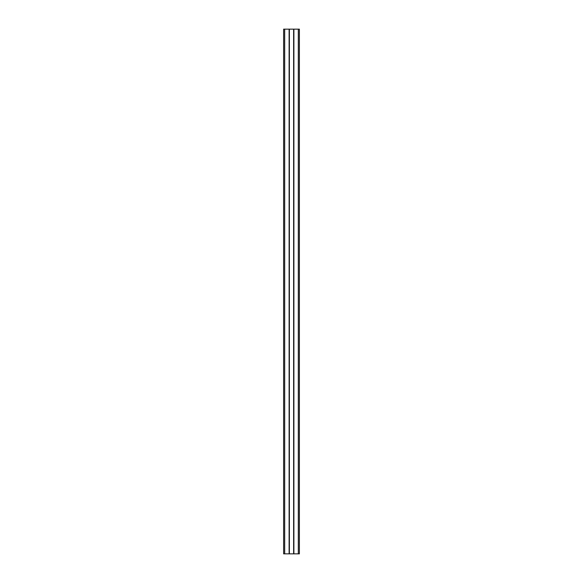 <?xml version="1.0" encoding="UTF-8"?>
<svg xmlns="http://www.w3.org/2000/svg" width="583" height="583" viewBox="0 0 583 583"><rect width="100%" height="100%" fill="white"/><g stroke="black" fill="none" stroke-linecap="round" stroke-linejoin="round"><path stroke-width="0.87" d="M283.63 29.15L299.37 29.15L299.37 553.85L283.63 553.85L283.63 29.15L283.63 553.85M289.11 29.15L289.11 553.85M289.372 29.15L289.372 553.85M293.628 29.15L293.628 553.85M293.89 29.15L293.89 553.85M284.679 29.15L284.679 553.85M298.321 29.15L298.321 553.85"/></g></svg>
